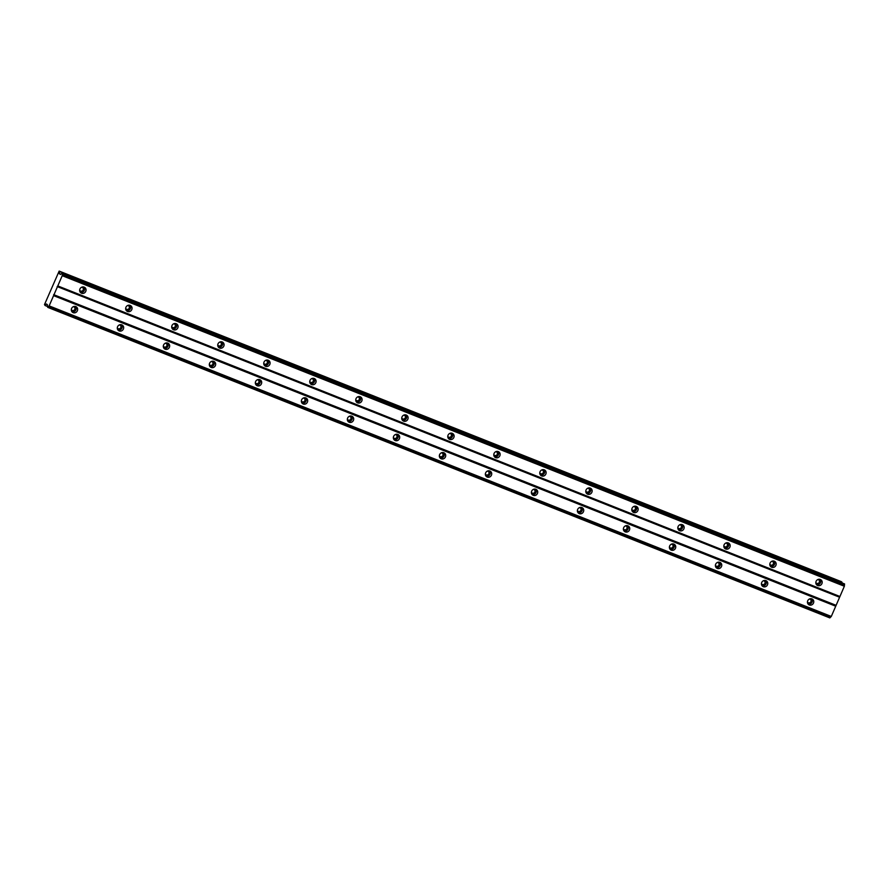 <?xml version="1.0" encoding="UTF-8"?>
<svg xmlns="http://www.w3.org/2000/svg" width="889" height="889" viewBox="0 0 889 889"><rect width="100%" height="100%" fill="white"/><g stroke="black" fill="none" stroke-linecap="round" stroke-linejoin="round"><path stroke-width="1.33" d="M73.331 306.705A1.989 1.845 -55.2 0 1 74.698 309.516A1.989 1.845 -55.2 0 1 71.342 309.561M809.457 598.997A1.989 1.845 -55.2 0 1 810.824 601.82A1.989 1.845 -55.2 0 1 807.468 601.864M763.451 580.728A1.989 1.845 -55.2 0 1 764.818 583.551A1.989 1.845 -55.2 0 1 761.462 583.595M717.445 562.459A1.989 1.845 -55.2 0 1 718.812 565.282A1.989 1.845 -55.2 0 1 715.456 565.326M671.439 544.19A1.989 1.845 -55.2 0 1 672.806 547.013A1.989 1.845 -55.2 0 1 669.439 547.057M625.423 525.921A1.989 1.845 -55.2 0 1 626.801 528.744A1.989 1.845 -55.2 0 1 623.433 528.788M579.417 507.663A1.989 1.845 -55.2 0 1 580.784 510.475A1.989 1.845 -55.2 0 1 577.428 510.519M533.411 489.394A1.989 1.845 -55.2 0 1 534.778 492.206A1.989 1.845 -55.2 0 1 531.422 492.25M487.405 471.126A1.989 1.845 -55.2 0 1 488.772 473.937A1.989 1.845 -55.2 0 1 485.416 473.981M441.4 452.857A1.989 1.845 -55.2 0 1 442.766 455.668A1.989 1.845 -55.2 0 1 439.399 455.713M395.383 434.588A1.989 1.845 -55.2 0 1 396.761 437.399A1.989 1.845 -55.2 0 1 393.394 437.444M349.377 416.319A1.989 1.845 -55.2 0 1 350.744 419.13A1.989 1.845 -55.2 0 1 347.388 419.175M303.371 398.05A1.989 1.845 -55.2 0 1 304.738 400.861A1.989 1.845 -55.2 0 1 301.382 400.906M257.365 379.781A1.989 1.845 -55.2 0 1 258.732 382.592A1.989 1.845 -55.2 0 1 255.376 382.637M211.36 361.512A1.989 1.845 -55.2 0 1 212.727 364.323A1.989 1.845 -55.2 0 1 209.36 364.368M165.343 343.243A1.989 1.845 -55.2 0 1 166.721 346.054A1.989 1.845 -55.2 0 1 163.354 346.099M119.337 324.974A1.989 1.845 -55.2 0 1 120.704 327.785A1.989 1.845 -55.2 0 1 117.348 327.83M47.706 307.35L47.395 304.66L46.384 303.96L45.117 305.538L44.494 304.583L59.163 271.089L59.819 271.545L59.452 273.756L60.463 274.468L62.063 273.112L844.55 583.917L844.361 586.251L831.293 616.455L829.837 617.911L47.706 307.35L49.151 305.883L62.219 275.69L62.419 273.356M75.798 306.594A3.312 3.078 124.8 0 0 72.598 312.35A3.312 3.078 124.8 0 0 77.21 311.094A3.312 3.078 124.8 0 0 75.798 306.594M811.924 598.897A3.312 3.078 124.8 0 0 808.723 604.653A3.312 3.078 124.8 0 0 813.335 603.387A3.312 3.078 124.8 0 0 811.924 598.897M765.918 580.628A3.312 3.078 124.8 0 0 762.718 586.384A3.312 3.078 124.8 0 0 767.329 585.118A3.312 3.078 124.8 0 0 765.918 580.628M719.912 562.359A3.312 3.078 124.8 0 0 716.701 568.115A3.312 3.078 124.8 0 0 721.323 566.849A3.312 3.078 124.8 0 0 719.912 562.359M673.906 544.09A3.312 3.078 124.8 0 0 670.695 549.846A3.312 3.078 124.8 0 0 675.307 548.58A3.312 3.078 124.8 0 0 673.906 544.09M627.901 525.821A3.312 3.078 124.8 0 0 624.689 531.578A3.312 3.078 124.8 0 0 629.301 530.311A3.312 3.078 124.8 0 0 627.901 525.821M581.895 507.552A3.312 3.078 124.8 0 0 578.683 513.309A3.312 3.078 124.8 0 0 583.295 512.042A3.312 3.078 124.8 0 0 581.895 507.552M535.878 489.283A3.312 3.078 124.8 0 0 532.678 495.04A3.312 3.078 124.8 0 0 537.289 493.773A3.312 3.078 124.8 0 0 535.878 489.283M489.872 471.014A3.312 3.078 124.8 0 0 486.661 476.771A3.312 3.078 124.8 0 0 491.284 475.504A3.312 3.078 124.8 0 0 489.872 471.014M443.867 452.745A3.312 3.078 124.8 0 0 440.655 458.502A3.312 3.078 124.8 0 0 445.267 457.246A3.312 3.078 124.8 0 0 443.867 452.745M397.861 434.477A3.312 3.078 124.8 0 0 394.649 440.233A3.312 3.078 124.8 0 0 399.261 438.977A3.312 3.078 124.8 0 0 397.861 434.477M351.855 416.208A3.312 3.078 124.8 0 0 348.644 421.964A3.312 3.078 124.8 0 0 353.255 420.708A3.312 3.078 124.8 0 0 351.855 416.208M305.838 397.939A3.312 3.078 124.8 0 0 302.638 403.695A3.312 3.078 124.8 0 0 307.25 402.439A3.312 3.078 124.8 0 0 305.838 397.939M259.832 379.67A3.312 3.078 124.8 0 0 256.632 385.426A3.312 3.078 124.8 0 0 261.244 384.17A3.312 3.078 124.8 0 0 259.832 379.67M213.827 361.401A3.312 3.078 124.8 0 0 210.615 367.157A3.312 3.078 124.8 0 0 215.227 365.901A3.312 3.078 124.8 0 0 213.827 361.401M167.821 343.132A3.312 3.078 124.8 0 0 164.609 348.888A3.312 3.078 124.8 0 0 169.221 347.632A3.312 3.078 124.8 0 0 167.821 343.132M121.815 324.863A3.312 3.078 124.8 0 0 118.604 330.619A3.312 3.078 124.8 0 0 123.215 329.363A3.312 3.078 124.8 0 0 121.815 324.863M84.211 287.169A3.312 3.078 124.8 0 0 80.999 292.937A3.312 3.078 124.8 0 0 85.611 291.67A3.312 3.078 124.8 0 0 84.211 287.169M820.336 579.472A3.312 3.078 124.8 0 0 817.124 585.229A3.312 3.078 124.8 0 0 821.736 583.973A3.312 3.078 124.8 0 0 820.336 579.472M774.33 561.203A3.312 3.078 124.8 0 0 771.119 566.96A3.312 3.078 124.8 0 0 775.73 565.704A3.312 3.078 124.8 0 0 774.33 561.203M728.313 542.935A3.312 3.078 124.8 0 0 725.113 548.691A3.312 3.078 124.8 0 0 729.725 547.435A3.312 3.078 124.8 0 0 728.313 542.935M682.308 524.666A3.312 3.078 124.8 0 0 679.107 530.422A3.312 3.078 124.8 0 0 683.719 529.166A3.312 3.078 124.8 0 0 682.308 524.666M636.302 506.397A3.312 3.078 124.8 0 0 633.09 512.153A3.312 3.078 124.8 0 0 637.713 510.897A3.312 3.078 124.8 0 0 636.302 506.397M590.296 488.128A3.312 3.078 124.8 0 0 587.084 493.884A3.312 3.078 124.8 0 0 591.696 492.628A3.312 3.078 124.8 0 0 590.296 488.128M544.29 469.859A3.312 3.078 124.8 0 0 541.079 475.615A3.312 3.078 124.8 0 0 545.69 474.359A3.312 3.078 124.8 0 0 544.29 469.859M498.273 451.59A3.312 3.078 124.8 0 0 495.073 457.346A3.312 3.078 124.8 0 0 499.685 456.09A3.312 3.078 124.8 0 0 498.273 451.59M452.268 433.321A3.312 3.078 124.8 0 0 449.067 439.077A3.312 3.078 124.8 0 0 453.679 437.821A3.312 3.078 124.8 0 0 452.268 433.321M406.262 415.052A3.312 3.078 124.8 0 0 403.05 420.808A3.312 3.078 124.8 0 0 407.673 419.552A3.312 3.078 124.8 0 0 406.262 415.052M360.256 396.783A3.312 3.078 124.8 0 0 357.045 402.539A3.312 3.078 124.8 0 0 361.656 401.283A3.312 3.078 124.8 0 0 360.256 396.783M314.25 378.514A3.312 3.078 124.8 0 0 311.039 384.27A3.312 3.078 124.8 0 0 315.651 383.015A3.312 3.078 124.8 0 0 314.25 378.514M268.245 360.245A3.312 3.078 124.8 0 0 265.033 366.001A3.312 3.078 124.8 0 0 269.645 364.746A3.312 3.078 124.8 0 0 268.245 360.245M222.228 341.976A3.312 3.078 124.8 0 0 219.027 347.732A3.312 3.078 124.8 0 0 223.639 346.477A3.312 3.078 124.8 0 0 222.228 341.976M176.222 323.707A3.312 3.078 124.8 0 0 173.011 329.463A3.312 3.078 124.8 0 0 177.633 328.208A3.312 3.078 124.8 0 0 176.222 323.707M130.216 305.438A3.312 3.078 124.8 0 0 127.005 311.206A3.312 3.078 124.8 0 0 131.616 309.939A3.312 3.078 124.8 0 0 130.216 305.438M81.732 287.28A1.989 1.845 -55.2 0 1 83.11 290.092A1.989 1.845 -55.2 0 1 79.743 290.136M817.858 579.584A1.989 1.845 -55.2 0 1 819.236 582.395A1.989 1.845 -55.2 0 1 815.869 582.439M771.852 561.315A1.989 1.845 -55.2 0 1 773.219 564.126A1.989 1.845 -55.2 0 1 769.863 564.171M725.846 543.046A1.989 1.845 -55.2 0 1 727.213 545.857A1.989 1.845 -55.2 0 1 723.857 545.902M679.841 524.777A1.989 1.845 -55.2 0 1 681.207 527.588A1.989 1.845 -55.2 0 1 677.851 527.633M633.835 506.508A1.989 1.845 -55.2 0 1 635.202 509.319A1.989 1.845 -55.2 0 1 631.846 509.364M587.829 488.239A1.989 1.845 -55.2 0 1 589.196 491.05A1.989 1.845 -55.2 0 1 585.829 491.095M541.812 469.97A1.989 1.845 -55.2 0 1 543.19 472.781A1.989 1.845 -55.2 0 1 539.823 472.826M495.806 451.701A1.989 1.845 -55.2 0 1 497.173 454.512A1.989 1.845 -55.2 0 1 493.817 454.557M449.801 433.432A1.989 1.845 -55.2 0 1 451.168 436.243A1.989 1.845 -55.2 0 1 447.812 436.288M403.795 415.163A1.989 1.845 -55.2 0 1 405.162 417.974A1.989 1.845 -55.2 0 1 401.806 418.019M357.789 396.894A1.989 1.845 -55.2 0 1 359.156 399.706A1.989 1.845 -55.2 0 1 355.789 399.75M311.772 378.625A1.989 1.845 -55.2 0 1 313.15 381.437A1.989 1.845 -55.2 0 1 309.783 381.481M265.767 360.356A1.989 1.845 -55.2 0 1 267.133 363.168A1.989 1.845 -55.2 0 1 263.777 363.212M219.761 342.087A1.989 1.845 -55.2 0 1 221.128 344.899A1.989 1.845 -55.2 0 1 217.772 344.943M173.755 323.818A1.989 1.845 -55.2 0 1 175.122 326.63A1.989 1.845 -55.2 0 1 171.766 326.674M127.749 305.549A1.989 1.845 -55.2 0 1 129.116 308.361A1.989 1.845 -55.2 0 1 125.749 308.405M59.163 271.089L841.294 581.65L841.85 582.74M62.063 273.112L844.55 583.917M48.828 306.216L830.959 616.788M830.093 617.666L47.95 307.094M831.293 616.455L49.151 305.883M53.584 295.637L835.716 606.209M835.804 605.209L53.673 294.648M57.174 286.558L839.305 597.119M839.927 596.497L57.785 285.925M62.219 275.69L844.361 586.251M62.386 273.756L844.517 584.317M844.406 585.718L62.263 275.157M59.452 273.756L60.708 274.257M59.819 271.545L841.961 582.117M45.117 305.538L47.461 306.472M71.965 311.75A3.312 3.078 124.8 0 0 75.598 306.527M808.09 604.053A3.312 3.078 124.8 0 0 811.724 598.819M762.084 585.784A3.312 3.078 124.8 0 0 765.718 580.55M716.067 567.515A3.312 3.078 124.8 0 0 719.712 562.281M670.062 549.246A3.312 3.078 124.8 0 0 673.706 544.012M624.056 530.977A3.312 3.078 124.8 0 0 627.69 525.743M578.05 512.709A3.312 3.078 124.8 0 0 581.684 507.475M532.044 494.44A3.312 3.078 124.8 0 0 535.678 489.206M486.027 476.171A3.312 3.078 124.8 0 0 489.672 470.937M440.022 457.902A3.312 3.078 124.8 0 0 443.667 452.679M394.016 439.633A3.312 3.078 124.8 0 0 397.65 434.41M348.01 421.364A3.312 3.078 124.8 0 0 351.644 416.141M302.004 403.095A3.312 3.078 124.8 0 0 305.638 397.872M255.988 384.826A3.312 3.078 124.8 0 0 259.632 379.603M209.982 366.557A3.312 3.078 124.8 0 0 213.627 361.334M163.976 348.288A3.312 3.078 124.8 0 0 167.61 343.065M117.97 330.019A3.312 3.078 124.8 0 0 121.604 324.796M80.366 292.325A3.312 3.078 124.8 0 0 83.999 287.103M816.491 584.629A3.312 3.078 124.8 0 0 820.125 579.406M770.485 566.36A3.312 3.078 124.8 0 0 774.119 561.137M724.479 548.091A3.312 3.078 124.8 0 0 728.113 542.868M678.474 529.822A3.312 3.078 124.8 0 0 682.107 524.599M632.457 511.553A3.312 3.078 124.8 0 0 636.102 506.33M586.451 493.284A3.312 3.078 124.8 0 0 590.085 488.061M540.445 475.015A3.312 3.078 124.8 0 0 544.079 469.792M494.44 456.746A3.312 3.078 124.8 0 0 498.073 451.523M448.434 438.477A3.312 3.078 124.8 0 0 452.068 433.254M402.417 420.208A3.312 3.078 124.8 0 0 406.062 414.985M356.411 401.939A3.312 3.078 124.8 0 0 360.056 396.716M310.405 383.67A3.312 3.078 124.8 0 0 314.039 378.447M264.4 365.401A3.312 3.078 124.8 0 0 268.034 360.178M218.394 347.132A3.312 3.078 124.8 0 0 222.028 341.909M172.377 328.863A3.312 3.078 124.8 0 0 176.022 323.64M126.371 310.594A3.312 3.078 124.8 0 0 130.016 305.372"/></g></svg>

